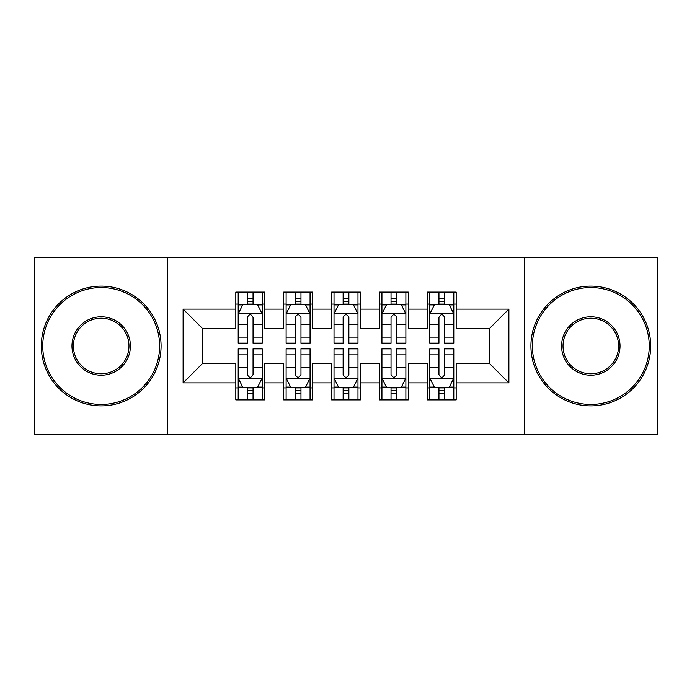 <?xml version="1.0" encoding="UTF-8"?>
<svg xmlns="http://www.w3.org/2000/svg" width="692" height="692" viewBox="0 0 692 692"><rect width="100%" height="100%" fill="white"/><g stroke="black" fill="none" stroke-linecap="round" stroke-linejoin="round"><path stroke-width="1.04" d="M524.692 434.628L657.4 434.628L657.4 257.372L524.692 257.372L524.692 434.628L167.308 434.628L167.308 257.372L34.6 257.372L34.6 434.628L167.308 434.628M524.692 257.372L167.308 257.372M183.112 382.892L183.112 309.108L235.816 309.108L235.816 328.276L202.28 328.276L202.28 363.724L183.112 382.892L235.816 382.892L235.816 399.898L264.56 399.898L264.56 382.892L283.72 382.892L283.72 399.898L312.464 399.898L312.464 382.892L331.624 382.892L331.624 399.898L360.376 399.898L360.376 382.892L379.536 382.892L379.536 399.898L408.28 399.898L408.28 382.892L427.44 382.892L427.44 399.898L456.184 399.898L456.184 363.724L489.72 363.724L489.72 328.276L456.184 328.276L456.184 309.108L508.888 309.108L508.888 382.892L456.184 382.892M456.184 309.108L456.184 292.102L427.44 292.102L427.44 309.108L408.28 309.108L408.28 292.102L379.536 292.102L379.536 309.108L360.376 309.108L360.376 292.102L331.624 292.102L331.624 309.108L312.464 309.108L312.464 292.102L283.72 292.102L283.72 309.108L264.56 309.108L264.56 292.102L235.816 292.102L235.816 309.108M408.28 382.892L408.28 363.724L427.44 363.724L427.44 382.892M508.888 309.108L489.72 328.276M360.376 382.892L360.376 363.724L379.536 363.724L379.536 382.892M427.44 309.108L427.44 328.276L408.28 328.276L408.28 309.108M312.464 382.892L312.464 363.724L331.624 363.724L331.624 382.892M379.536 309.108L379.536 328.276L360.376 328.276L360.376 309.108M264.56 382.892L264.56 363.724L283.72 363.724L283.72 382.892M331.624 309.108L331.624 328.276L312.464 328.276L312.464 309.108M202.28 363.724L235.816 363.724L235.816 382.892M283.72 309.108L283.72 328.276L264.56 328.276L264.56 309.108M427.44 304.082L429.836 304.082M453.796 304.082L456.184 304.082M379.536 304.082L381.932 304.082M405.884 304.082L408.28 304.082M331.624 304.082L334.02 304.082M357.98 304.082L360.376 304.082M283.72 304.082L286.116 304.082M310.068 304.082L312.464 304.082M235.816 304.082L238.204 304.082M262.164 304.082L264.56 304.082M235.816 387.918L238.204 387.918M262.164 387.918L264.56 387.918M283.72 387.918L286.116 387.918M310.068 387.918L312.464 387.918M331.624 387.918L334.02 387.918M357.98 387.918L360.376 387.918M379.536 387.918L381.932 387.918M405.884 387.918L408.28 387.918M427.44 387.918L429.836 387.918M453.796 387.918L456.184 387.918M183.112 309.108L202.28 328.276M489.72 363.724L508.888 382.892M253.056 298.33L247.312 298.33M262.164 337.116L253.056 337.116L253.056 343.128L262.164 343.128L262.164 313.9L257.372 304.324L242.996 304.324L238.204 313.9L238.204 343.128L247.312 343.128L247.312 337.116L238.204 337.116M238.204 313.9L238.204 292.102M262.164 313.9L262.164 292.102M247.312 304.324L247.312 292.102M253.056 292.102L253.056 304.324M253.056 337.116L253.056 317.498C251.144 313.805 249.232 313.805 247.312 317.498L247.312 337.116M253.056 304.082L247.312 304.082M247.312 393.67L253.056 393.67M238.204 354.884L247.312 354.884L247.312 348.872L238.204 348.872L238.204 378.1L242.996 387.676L257.372 387.676L262.164 378.1L262.164 348.872L253.056 348.872L253.056 354.884L262.164 354.884M262.164 378.1L262.164 399.898M238.204 378.1L238.204 399.898M253.056 387.676L253.056 399.898M247.312 399.898L247.312 387.676M247.312 354.884L247.312 374.502C249.224 378.195 251.144 378.195 253.056 374.502L253.056 354.884M247.312 387.918L253.056 387.918M300.968 298.33L295.216 298.33M310.068 337.116L300.968 337.116L300.968 343.128L310.068 343.128L310.068 313.9L305.276 304.324L290.908 304.324L286.116 313.9L286.116 343.128L295.216 343.128L295.216 337.116L286.116 337.116M286.116 313.9L286.116 292.102M310.068 313.9L310.068 292.102M295.216 304.324L295.216 292.102M300.968 292.102L300.968 304.324M300.968 337.116L300.968 317.498C299.056 313.805 297.136 313.805 295.216 317.498L295.216 337.116M300.968 304.082L295.216 304.082M348.872 298.33L343.128 298.33M357.98 337.116L348.872 337.116L348.872 343.128L357.98 343.128L357.98 313.9L353.188 304.324L338.812 304.324L334.02 313.9L334.02 343.128L343.128 343.128L343.128 337.116L334.02 337.116M334.02 313.9L334.02 292.102M357.98 313.9L357.98 292.102M343.128 304.324L343.128 292.102M348.872 292.102L348.872 304.324M348.872 337.116L348.872 317.498C346.96 313.805 345.048 313.805 343.128 317.498L343.128 337.116M348.872 304.082L343.128 304.082M295.216 393.67L300.968 393.67M286.116 354.884L295.216 354.884L295.216 348.872L286.116 348.872L286.116 378.1L290.908 387.676L305.276 387.676L310.068 378.1L310.068 348.872L300.968 348.872L300.968 354.884L310.068 354.884M310.068 378.1L310.068 399.898M286.116 378.1L286.116 399.898M300.968 387.676L300.968 399.898M295.216 399.898L295.216 387.676M295.216 354.884L295.216 374.502C297.127 378.195 299.048 378.195 300.968 374.502L300.968 354.884M295.216 387.918L300.968 387.918M343.128 393.67L348.872 393.67M334.02 354.884L343.128 354.884L343.128 348.872L334.02 348.872L334.02 378.1L338.812 387.676L353.188 387.676L357.98 378.1L357.98 348.872L348.872 348.872L348.872 354.884L357.98 354.884M357.98 378.1L357.98 399.898M334.02 378.1L334.02 399.898M348.872 387.676L348.872 399.898M343.128 399.898L343.128 387.676M343.128 354.884L343.128 374.502C345.04 378.195 346.952 378.195 348.872 374.502L348.872 354.884M343.128 387.918L348.872 387.918M101.188 404.448A58.448 58.448 0 0 0 159.636 346A58.448 58.448 0 0 0 101.188 287.552A58.448 58.448 0 0 0 42.748 346A58.448 58.448 0 0 0 101.188 404.448M101.188 286.116A59.884 59.884 0 0 1 161.08 346A59.884 59.884 0 0 1 101.188 405.884A59.884 59.884 0 0 1 41.304 346A59.884 59.884 0 0 1 101.188 286.116M101.188 375.22A29.22 29.22 0 0 1 71.968 346A29.22 29.22 0 0 1 101.188 316.78A29.22 29.22 0 0 1 130.416 346A29.22 29.22 0 0 1 101.188 375.22M101.188 318.216A27.784 27.784 0 0 0 73.404 346A27.784 27.784 0 0 0 101.188 373.784A27.784 27.784 0 0 0 128.98 346A27.784 27.784 0 0 0 101.188 318.216M590.812 404.448A58.448 58.448 0 0 0 649.252 346A58.448 58.448 0 0 0 590.812 287.552A58.448 58.448 0 0 0 532.364 346A58.448 58.448 0 0 0 590.812 404.448M590.812 286.116A59.884 59.884 0 0 1 650.696 346A59.884 59.884 0 0 1 590.812 405.884A59.884 59.884 0 0 1 530.92 346A59.884 59.884 0 0 1 590.812 286.116M590.812 375.22A29.22 29.22 0 0 1 561.584 346A29.22 29.22 0 0 1 590.812 316.78A29.22 29.22 0 0 1 620.032 346A29.22 29.22 0 0 1 590.812 375.22M590.812 318.216A27.784 27.784 0 0 0 563.02 346A27.784 27.784 0 0 0 590.812 373.784A27.784 27.784 0 0 0 618.596 346A27.784 27.784 0 0 0 590.812 318.216M396.784 298.33L391.032 298.33M405.884 337.116L396.784 337.116L396.784 343.128L405.884 343.128L405.884 313.9L401.092 304.324L386.724 304.324L381.932 313.9L381.932 343.128L391.032 343.128L391.032 337.116L381.932 337.116M381.932 313.9L381.932 292.102M405.884 313.9L405.884 292.102M391.032 304.324L391.032 292.102M396.784 292.102L396.784 304.324M396.784 337.116L396.784 317.498C394.873 313.805 392.952 313.805 391.032 317.498L391.032 337.116M396.784 304.082L391.032 304.082M444.688 298.33L438.944 298.33M453.796 337.116L444.688 337.116L444.688 343.128L453.796 343.128L453.796 313.9L449.004 304.324L434.628 304.324L429.836 313.9L429.836 343.128L438.944 343.128L438.944 337.116L429.836 337.116M429.836 313.9L429.836 292.102M453.796 313.9L453.796 292.102M438.944 304.324L438.944 292.102M444.688 292.102L444.688 304.324M444.688 337.116L444.688 317.498C442.776 313.805 440.856 313.805 438.944 317.498L438.944 337.116M444.688 304.082L438.944 304.082M391.032 393.67L396.784 393.67M381.932 354.884L391.032 354.884L391.032 348.872L381.932 348.872L381.932 378.1L386.724 387.676L401.092 387.676L405.884 378.1L405.884 348.872L396.784 348.872L396.784 354.884L405.884 354.884M405.884 378.1L405.884 399.898M381.932 378.1L381.932 399.898M396.784 387.676L396.784 399.898M391.032 399.898L391.032 387.676M391.032 354.884L391.032 374.502C392.944 378.195 394.864 378.195 396.784 374.502L396.784 354.884M391.032 387.918L396.784 387.918M438.944 393.67L444.688 393.67M429.836 354.884L438.944 354.884L438.944 348.872L429.836 348.872L429.836 378.1L434.628 387.676L449.004 387.676L453.796 378.1L453.796 348.872L444.688 348.872L444.688 354.884L453.796 354.884M453.796 378.1L453.796 399.898M429.836 378.1L429.836 399.898M444.688 387.676L444.688 399.898M438.944 399.898L438.944 387.676M438.944 354.884L438.944 374.502C440.856 378.195 442.768 378.195 444.688 374.502L444.688 354.884M438.944 387.918L444.688 387.918M262.043 313.666L238.325 313.666M238.204 304.895L242.71 304.895M257.658 304.895L262.164 304.895M247.312 324.28L238.204 324.28M262.164 324.28L253.056 324.28M253.056 301.383L247.312 301.383M238.325 378.334L262.043 378.334M262.164 387.105L257.658 387.105M242.71 387.105L238.204 387.105M253.056 367.72L262.164 367.72M238.204 367.72L247.312 367.72M247.312 390.617L253.056 390.617M309.947 313.666L286.237 313.666M286.116 304.895L290.623 304.895M305.57 304.895L310.068 304.895M295.216 324.28L286.116 324.28M310.068 324.28L300.968 324.28M300.968 301.383L295.216 301.383M357.859 313.666L334.141 313.666M334.02 304.895L338.526 304.895M353.474 304.895L357.98 304.895M343.128 324.28L334.02 324.28M357.98 324.28L348.872 324.28M348.872 301.383L343.128 301.383M286.237 378.334L309.947 378.334M310.068 387.105L305.57 387.105M290.623 387.105L286.116 387.105M300.968 367.72L310.068 367.72M286.116 367.72L295.216 367.72M295.216 390.617L300.968 390.617M334.141 378.334L357.859 378.334M357.98 387.105L353.474 387.105M338.526 387.105L334.02 387.105M348.872 367.72L357.98 367.72M334.02 367.72L343.128 367.72M343.128 390.617L348.872 390.617M405.763 313.666L382.053 313.666M381.932 304.895L386.43 304.895M401.377 304.895L405.884 304.895M391.032 324.28L381.932 324.28M405.884 324.28L396.784 324.28M396.784 301.383L391.032 301.383M453.675 313.666L429.957 313.666M429.836 304.895L434.342 304.895M449.29 304.895L453.796 304.895M438.944 324.28L429.836 324.28M453.796 324.28L444.688 324.28M444.688 301.383L438.944 301.383M382.053 378.334L405.763 378.334M405.884 387.105L401.377 387.105M386.43 387.105L381.932 387.105M396.784 367.72L405.884 367.72M381.932 367.72L391.032 367.72M391.032 390.617L396.784 390.617M429.957 378.334L453.675 378.334M453.796 387.105L449.29 387.105M434.342 387.105L429.836 387.105M444.688 367.72L453.796 367.72M429.836 367.72L438.944 367.72M438.944 390.617L444.688 390.617"/></g></svg>
